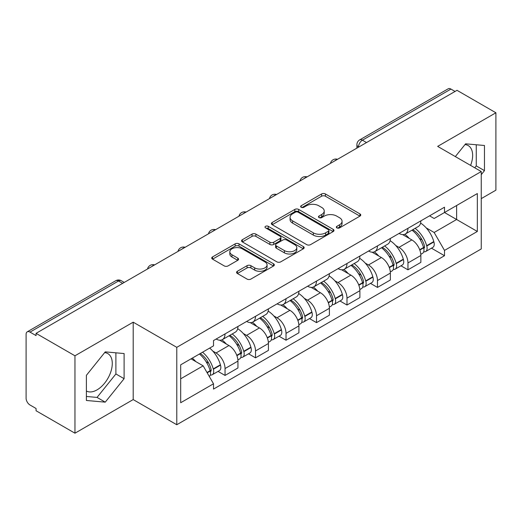 <?xml version="1.0" encoding="UTF-8"?>
<svg xmlns="http://www.w3.org/2000/svg" width="522" height="522" viewBox="0 0 522 522"><rect width="100%" height="100%" fill="white"/><g stroke="black" fill="none" stroke-linecap="round" stroke-linejoin="round"><path stroke-width="0.78" d="M336.879 227.886A1.899 1.096 0 0 0 339.568 227.886L359.945 216.121A2.714 1.566 0 0 0 360.741 215.012A2.714 1.566 0 0 0 359.945 213.903L325.421 193.969A2.714 1.566 0 0 0 321.585 193.969L301.201 205.733A1.899 1.096 0 0 0 300.646 206.51A1.899 1.096 0 0 0 301.201 207.286A1.899 1.096 0 0 0 303.889 207.286L306.525 205.766A8.678 5.011 0 0 1 318.798 205.766L321.676 207.423A8.678 5.011 0 0 1 324.221 210.966A8.678 5.011 0 0 1 321.676 214.509L319.04 216.036A1.899 1.096 0 0 0 318.485 216.813A1.899 1.096 0 0 0 319.04 217.583A1.899 1.096 0 0 0 321.728 217.583L324.364 216.062A8.678 5.011 0 0 1 336.638 216.062L339.515 217.726A8.678 5.011 0 0 1 342.06 221.269A8.678 5.011 0 0 1 339.515 224.812L336.879 226.333A1.899 1.096 0 0 0 336.325 227.109A1.899 1.096 0 0 0 336.879 227.886L336.879 226.333M464.998 144.574A21.559 12.443 -60 0 1 468.182 145.547A21.559 12.443 -60 0 1 470.596 165.409M104.635 352.624A21.559 12.443 -60 0 1 107.819 353.603A21.559 12.443 -60 0 1 111.121 370.874A21.559 12.443 -60 0 1 97.04 389.875A21.559 12.443 -60 0 1 86.391 391.011M237.373 271.27A2.714 1.566 0 0 0 236.577 272.38A2.714 1.566 0 0 0 237.373 273.482L247.056 279.081A2.714 1.566 0 0 0 250.893 279.081L273.528 266.011A2.714 1.566 0 0 0 274.324 264.902A2.714 1.566 0 0 0 273.528 263.793L239.004 243.859A2.714 1.566 0 0 0 235.168 243.859L212.532 256.928A2.714 1.566 0 0 0 211.736 258.038A2.714 1.566 0 0 0 212.532 259.14L224.232 265.9A2.714 1.566 0 0 0 228.068 265.9L237.758 260.308A2.714 1.566 0 0 0 238.547 259.199A2.714 1.566 0 0 0 237.758 258.09L231.951 254.743A7.256 4.189 0 0 1 229.83 251.78A7.256 4.189 0 0 1 234.306 247.911A7.256 4.189 0 0 1 242.215 248.818L264.948 261.94A7.256 4.189 0 0 1 267.075 264.902A7.256 4.189 0 0 1 262.592 268.771A7.256 4.189 0 0 1 254.684 267.864L250.893 265.678A2.714 1.566 0 0 0 247.056 265.678L237.373 271.27L237.373 273.482M176.775 347.339L133.195 322.178L74.959 355.795L36.064 333.343L457.011 90.319L495.9 112.772L437.664 146.388L481.245 171.549L176.775 347.339L176.775 424.738L481.245 248.955L481.245 171.549M306.714 244.635A2.714 1.566 0 0 0 310.551 244.635L333.186 231.566A2.714 1.566 0 0 0 333.982 230.463A2.714 1.566 0 0 0 333.186 229.354L298.656 209.42A2.714 1.566 0 0 0 294.826 209.42L272.19 222.483A2.714 1.566 0 0 0 271.394 223.592A2.714 1.566 0 0 0 272.19 224.701L306.714 244.635M266.331 228.297A1.899 1.096 0 0 1 268.256 228.564L268.256 226.307L303.36 246.573A2.714 1.566 0 0 1 304.156 247.682A2.714 1.566 0 0 1 303.36 248.792L280.725 261.855A2.714 1.566 0 0 1 276.888 261.855L242.358 241.921L242.358 239.709A2.714 1.566 0 0 0 241.562 240.812A2.714 1.566 0 0 0 242.358 241.921M242.358 239.709L252.048 234.117A2.714 1.566 0 0 1 255.884 234.117L269.887 242.201A2.714 1.566 0 0 0 273.724 242.201L280.151 238.489A2.714 1.566 0 0 0 280.94 237.38A2.714 1.566 0 0 0 280.151 236.277L265.567 227.86A1.899 1.096 0 0 1 265.013 227.083A1.899 1.096 0 0 1 266.187 226.072A1.899 1.096 0 0 1 268.256 226.307M74.959 355.795L74.959 433.201L36.064 410.749L36.064 408.491L30.008 404.994A5.527 3.191 -120 0 1 26.1 398.221L26.1 334.361A5.527 3.191 -120 0 1 27.242 331.829L115.773 280.719A5.527 3.191 60 0 1 118.533 280.993L30.008 332.103A5.527 3.191 -120 0 0 27.242 331.829M481.245 198.634L495.9 190.171L495.9 112.772M74.959 433.201L133.195 399.578L176.775 424.738M36.064 333.343L36.064 335.6L30.008 332.103M366.529 142.558L362.425 140.183A5.527 3.191 60 0 0 359.665 139.909L448.189 88.799A5.527 3.191 60 0 1 450.949 89.073L362.425 140.183A5.527 3.191 120 0 0 358.516 146.956L358.516 147.178M455.053 91.441L450.949 89.073M407.956 228.303A12.711 7.341 60 0 1 405.326 234.013L418.226 226.568A12.711 7.341 -120 0 0 420.856 220.858M395.715 245.497L398.971 247.369A12.711 7.341 60 0 1 407.956 262.944L420.856 255.493A12.711 7.341 -120 0 0 411.865 239.924L402.638 234.593M420.856 255.493L420.856 262.377L407.956 269.822L400.968 265.789M405.326 234.013A12.711 7.341 60 0 1 399.069 233.438M407.956 262.944L407.956 269.822M377.471 245.908A12.711 7.341 60 0 1 374.842 251.611L387.735 244.165A12.711 7.341 -120 0 0 390.371 238.456M370.476 283.387L377.471 287.426L390.371 279.981L390.371 273.097A12.711 7.341 -120 0 0 381.38 257.529L372.147 252.198M374.842 251.611A12.711 7.341 60 0 1 368.584 251.036M365.23 263.095L368.486 264.974A12.711 7.341 60 0 1 377.471 280.542L377.471 287.426M346.986 263.506A12.711 7.341 60 0 1 344.357 269.215L357.25 261.763A12.711 7.341 -120 0 0 359.886 256.061M339.992 300.992L346.986 305.024L359.886 297.579L359.886 290.695A12.711 7.341 -120 0 0 350.895 275.127L341.662 269.796M344.357 269.215A12.711 7.341 60 0 1 338.093 268.641M334.746 280.699L337.995 282.572A12.711 7.341 60 0 1 346.986 298.147L346.986 305.024M316.502 281.11A12.711 7.341 60 0 1 313.866 286.813L326.765 279.368A12.711 7.341 -120 0 0 329.395 273.658M309.507 318.59L316.502 322.629L329.402 315.184L329.402 308.3A12.711 7.341 -120 0 0 320.41 292.731L311.177 287.4M313.866 286.813A12.711 7.341 60 0 1 307.608 286.239M304.261 298.297L307.51 300.176A12.711 7.341 60 0 1 316.502 315.745L316.502 322.629M286.017 298.708A12.711 7.341 60 0 1 283.381 304.417L296.281 296.966A12.711 7.341 -120 0 0 298.91 291.263M279.022 336.194L286.017 340.227L298.91 332.782L298.91 325.898A12.711 7.341 -120 0 0 289.925 310.329L280.692 304.998M283.381 304.417A12.711 7.341 60 0 1 277.123 303.843M273.776 315.901L277.025 317.774A12.711 7.341 60 0 1 286.017 333.349L286.017 340.227M255.526 316.312A12.711 7.341 60 0 1 252.896 322.015L265.796 314.57A12.711 7.341 -120 0 0 268.425 308.861M248.531 353.792L255.526 357.831L268.425 350.386L268.425 343.502A12.711 7.341 -120 0 0 259.434 327.933L250.208 322.603M252.896 322.015A12.711 7.341 60 0 1 246.638 321.441M243.285 333.499L246.541 335.378A12.711 7.341 60 0 1 255.526 350.947L255.526 357.831M225.041 333.91A12.711 7.341 60 0 1 222.411 339.62L235.305 332.168A12.711 7.341 -120 0 0 237.941 326.465M218.046 371.39L225.041 375.429L237.941 367.984L237.941 361.1A12.711 7.341 -120 0 0 228.949 345.531L219.716 340.2M222.411 339.62A12.711 7.341 60 0 1 216.154 339.046M212.8 351.104L216.049 352.976A12.711 7.341 60 0 1 225.041 368.552L225.041 375.429M429.554 215.834L434.147 218.49L477.336 193.551L456.619 205.511L456.619 219.501L434.147 232.479L426.206 227.892M180.684 378.815L203.156 365.844L213.511 383.781L180.684 402.736L180.684 364.826L213.511 345.871L213.511 340.566L444.503 207.208L444.503 212.506L477.336 231.461L444.503 250.416L434.147 232.479M477.336 193.551L477.336 231.461M213.511 383.781L213.511 389.086L444.503 255.721L444.503 250.416M481.245 174.655L484.468 170.642L484.468 145.494L465.611 143.811L455.334 156.593M133.195 322.178L133.195 399.578M86.391 400.472L105.248 402.155L124.105 378.698L124.105 353.551L105.248 351.867L86.391 375.325L86.391 400.472M203.156 365.844L191.039 358.842M431.453 248.185L444.503 255.721M474.739 167.797L476.26 165.905L476.26 144.764M476.26 165.905L484.468 170.642M86.391 396.466L97.04 397.418L115.897 373.954L115.897 352.82M97.04 397.418L105.248 402.155M115.897 373.954L124.105 378.698M337.636 228.153L339.515 227.07A8.678 5.011 0 0 0 342.06 223.527L342.06 221.269M324.221 210.966L324.221 213.224A8.678 5.011 0 0 1 321.676 216.767L319.797 217.857M359.912 216.141L325.421 196.226A2.714 1.566 0 0 0 321.585 196.226L301.957 207.554M333.153 231.585L298.656 211.678A2.714 1.566 0 0 0 294.826 211.678L272.223 224.721M328.39 231.233A1.899 1.096 0 0 0 328.945 230.463A1.899 1.096 0 0 0 328.39 229.687L298.082 212.186A1.899 1.096 0 0 0 295.4 212.186L292.614 213.792A8.678 5.011 0 0 0 290.075 217.335A8.678 5.011 0 0 0 292.614 220.878L313.33 232.838A8.678 5.011 0 0 0 325.611 232.838L328.39 231.233L328.39 233.491A1.899 1.096 0 0 0 328.945 232.714L328.945 230.463M290.075 217.335L290.075 219.592A8.678 5.011 0 0 0 292.614 223.135L292.614 220.878M328.39 233.491L325.611 235.096A8.678 5.011 0 0 1 313.33 235.096L292.614 223.135M242.397 241.94L252.048 236.368L252.048 234.117M280.94 237.38L280.94 239.637A2.714 1.566 0 0 1 280.151 240.746L273.724 244.453A2.714 1.566 0 0 1 269.887 244.453L255.884 236.368A2.714 1.566 0 0 0 252.048 236.368M268.256 228.564L303.321 248.811M284.418 250.586A7.256 4.189 0 0 0 292.327 251.5A7.256 4.189 0 0 0 296.803 247.624A7.256 4.189 0 0 0 294.676 244.661L286.669 240.042A2.714 1.566 0 0 0 282.833 240.042L276.406 243.748A2.714 1.566 0 0 0 275.616 244.857A2.714 1.566 0 0 0 276.406 245.966L284.418 250.586L284.418 252.844A7.256 4.189 0 0 0 292.327 253.751A7.256 4.189 0 0 0 296.803 249.881L296.803 247.624M275.616 244.857L275.616 247.115A2.714 1.566 0 0 0 276.406 248.224L276.406 245.966M284.418 252.844L276.406 248.224M267.075 264.902L267.075 267.16A7.256 4.189 0 0 1 262.592 271.029A7.256 4.189 0 0 1 254.684 270.122L250.893 267.936A2.714 1.566 0 0 0 247.056 267.936L237.406 273.508M229.83 251.78L229.83 254.038A7.256 4.189 0 0 0 231.951 257L231.951 254.743M237.719 260.328L231.951 257M273.495 266.031L239.004 246.116A2.714 1.566 0 0 0 235.168 246.116L212.565 259.166M412.758 229.719A17.409 10.055 60 0 1 412.843 229.771A17.409 10.055 60 0 1 424.301 245.392L424.406 245.758A3.386 1.958 60 0 1 423.871 248.413A3.386 1.958 60 0 1 423.792 248.452M411.995 230.163A21.004 12.13 60 0 1 423.538 247.493L423.642 247.852A6.975 4.026 60 0 1 422.539 253.333L420.804 254.331M423.733 251.787A6.975 4.026 -120 0 0 425.665 251.526A6.975 4.026 -120 0 0 426.768 246.045L426.663 245.686A21.004 12.13 -120 0 0 415.12 228.355M420.595 223.09A21.004 12.13 60 0 1 433.795 241.569L433.899 241.927A6.975 4.026 60 0 1 432.797 247.408L425.665 251.526M404.831 234.254A21.004 12.13 60 0 1 409.215 238.397M419.427 238.423L422.109 239.97M382.274 247.324A17.409 10.055 60 0 1 382.358 247.369A17.409 10.055 60 0 1 393.816 262.997L393.921 263.356A3.386 1.958 60 0 1 393.386 266.018A3.386 1.958 60 0 1 393.307 266.057M381.51 247.761A21.004 12.13 60 0 1 393.053 265.091L393.157 265.45A6.975 4.026 60 0 1 392.055 270.931L390.319 271.936M393.249 269.391A6.975 4.026 -120 0 0 395.18 269.124A6.975 4.026 -120 0 0 396.283 263.649L396.178 263.284A21.004 12.13 -120 0 0 384.636 245.953M390.104 240.688A21.004 12.13 60 0 1 403.31 259.166L403.415 259.532A6.975 4.026 60 0 1 402.312 265.006L395.18 269.124M374.346 251.858A21.004 12.13 60 0 1 378.731 255.995M388.942 256.028L391.624 257.574M351.782 264.922A17.409 10.055 60 0 1 351.874 264.974A17.409 10.055 60 0 1 363.332 280.595L363.429 280.96A3.386 1.958 60 0 1 362.894 283.616A3.386 1.958 60 0 1 362.823 283.655M351.025 265.365A21.004 12.13 60 0 1 362.568 282.696L362.666 283.055A6.975 4.026 60 0 1 361.563 288.535L359.834 289.534M362.757 286.989A6.975 4.026 -120 0 0 364.695 286.728A6.975 4.026 -120 0 0 365.798 281.247L365.694 280.888A21.004 12.13 -120 0 0 354.151 263.558M359.619 258.292A21.004 12.13 60 0 1 372.825 276.771L372.93 277.13A6.975 4.026 60 0 1 371.827 282.611L364.695 286.728M343.861 269.456A21.004 12.13 60 0 1 348.246 273.6M358.457 273.626L361.133 275.172M321.298 282.526A17.409 10.055 60 0 1 321.389 282.572A17.409 10.055 60 0 1 332.84 298.199L332.945 298.558A3.386 1.958 60 0 1 332.41 301.22A3.386 1.958 60 0 1 332.331 301.259M320.534 282.963A21.004 12.13 60 0 1 332.077 300.294L332.181 300.652A6.975 4.026 60 0 1 331.078 306.133L329.343 307.138M332.273 304.594A6.975 4.026 -120 0 0 334.204 304.326A6.975 4.026 -120 0 0 335.307 298.852L335.209 298.486A21.004 12.13 -120 0 0 323.666 281.156M329.134 275.89A21.004 12.13 60 0 1 342.341 294.369L342.445 294.734A6.975 4.026 60 0 1 341.342 300.209L334.204 304.326M313.37 287.061A21.004 12.13 60 0 1 317.761 291.198M327.973 291.23L330.648 292.777M290.813 300.124A17.409 10.055 60 0 1 290.898 300.176A17.409 10.055 60 0 1 302.355 315.797L302.46 316.162A3.386 1.958 60 0 1 301.925 318.818A3.386 1.958 60 0 1 301.846 318.857M290.049 300.568A21.004 12.13 60 0 1 301.592 317.898L301.696 318.257A6.975 4.026 60 0 1 300.594 323.738L298.858 324.736M301.788 322.191A6.975 4.026 -120 0 0 303.719 321.93A6.975 4.026 -120 0 0 304.822 316.449L304.717 316.091A21.004 12.13 -120 0 0 293.175 298.76M298.649 293.495A21.004 12.13 60 0 1 311.856 311.973L311.954 312.332A6.975 4.026 60 0 1 310.851 317.813L303.719 321.93M282.885 304.659A21.004 12.13 60 0 1 287.276 308.802M297.488 308.828L300.163 310.375M260.328 317.728A17.409 10.055 60 0 1 260.413 317.774A17.409 10.055 60 0 1 271.871 333.401L271.975 333.76A3.386 1.958 60 0 1 271.44 336.422A3.386 1.958 60 0 1 271.362 336.462M259.565 318.166A21.004 12.13 60 0 1 271.107 335.496L271.212 335.855A6.975 4.026 60 0 1 270.109 341.336L268.373 342.341M271.303 339.796A6.975 4.026 -120 0 0 273.234 339.528A6.975 4.026 -120 0 0 274.337 334.054L274.233 333.688A21.004 12.13 -120 0 0 262.69 316.358M268.164 311.092A21.004 12.13 60 0 1 281.365 329.571L281.469 329.937A6.975 4.026 60 0 1 280.366 335.411L273.234 339.528M252.4 322.263A21.004 12.13 60 0 1 256.785 326.4M266.996 326.433L269.678 327.979M229.837 335.326A17.409 10.055 60 0 1 229.928 335.378A17.409 10.055 60 0 1 241.386 350.999L241.484 351.365A3.386 1.958 60 0 1 240.949 354.02A3.386 1.958 60 0 1 240.877 354.06M229.08 335.763A21.004 12.13 60 0 1 240.622 353.1L240.727 353.459A6.975 4.026 60 0 1 239.624 358.94L237.888 359.939M240.818 357.394A6.975 4.026 -120 0 0 242.75 357.133A6.975 4.026 -120 0 0 243.852 351.652L243.748 351.293A21.004 12.13 -120 0 0 232.205 333.963M237.673 328.697A21.004 12.13 60 0 1 250.88 347.176L250.984 347.535A6.975 4.026 60 0 1 249.881 353.016L242.75 357.133M221.915 339.861A21.004 12.13 60 0 1 226.3 344.005M236.512 344.031L239.193 345.577M200.291 353.505A17.409 10.055 60 0 1 210.895 368.604L210.999 368.963A3.386 1.958 60 0 1 210.464 371.625A3.386 1.958 60 0 1 210.392 371.664M199.411 354.014A21.004 12.13 60 0 1 210.138 370.698L210.235 371.057A6.975 4.026 60 0 1 209.276 376.447M210.327 374.998A6.975 4.026 -120 0 0 212.265 374.731A6.975 4.026 -120 0 0 213.367 369.256L213.263 368.891A21.004 12.13 -120 0 0 202.536 352.206M209.668 348.089A21.004 12.13 60 0 1 220.395 364.774L220.499 365.132A6.975 4.026 60 0 1 219.397 370.613L212.265 374.731M192.272 358.131A21.004 12.13 60 0 1 195.815 361.602M206.027 361.635L208.702 363.175M358.712 147.067L358.516 146.956A5.527 3.191 0 0 1 356.898 144.698L356.898 148.118M255.526 350.947L268.425 343.502M286.017 333.349L298.91 325.898M316.502 315.745L329.402 308.3M346.986 298.147L359.886 290.695M377.471 280.542L390.371 273.097M225.041 368.552L237.941 361.1M216.049 352.976L228.949 345.531M246.541 335.378L259.434 327.933M277.025 317.774L289.925 310.329M307.51 300.176L320.41 292.731M337.995 282.572L350.895 275.127M368.486 264.974L381.38 257.529M398.971 247.369L411.865 239.924M337.068 159.562A5.527 3.191 120 0 0 334.628 160.972M306.584 177.167A5.527 3.191 120 0 0 304.143 178.576M276.092 194.765A5.527 3.191 120 0 0 273.652 196.174M245.608 212.369A5.527 3.191 120 0 0 243.167 213.779M215.123 229.967A5.527 3.191 120 0 0 212.682 231.376M184.638 247.572A5.527 3.191 120 0 0 182.198 248.981M154.153 265.169A5.527 3.191 120 0 0 151.713 266.579M122.637 283.361L118.533 280.993A5.527 3.191 120 0 1 121.3 280.719A5.527 5.527 0 0 0 115.773 280.719M339.515 227.07L339.515 224.812M319.04 217.583L319.04 216.036M321.676 216.767L321.676 214.509M301.201 207.286L301.201 205.733M321.585 196.226L321.585 193.969M325.421 196.226L325.421 193.969M359.945 216.121L359.945 213.903M272.19 224.701L272.19 222.483M294.826 211.678L294.826 209.42M298.656 211.678L298.656 209.42M333.186 231.566L333.186 229.354M313.33 235.096L313.33 232.838M325.611 235.096L325.611 232.838M255.884 236.368L255.884 234.117M269.887 244.453L269.887 242.201M273.724 244.453L273.724 242.201M280.151 240.746L280.151 238.489M303.36 248.792L303.36 246.573M247.056 267.936L247.056 265.678M250.893 267.936L250.893 265.678M254.684 270.122L254.684 267.864M237.758 260.308L237.758 258.09M212.532 259.14L212.532 256.928M235.168 246.116L235.168 243.859M239.004 246.116L239.004 243.859M273.528 266.011L273.528 263.793M419.818 250.058L423.642 247.852M426.768 246.045L433.899 241.927M426.663 245.686L433.795 241.569M423.531 247.467L424.569 246.867M419.695 249.712L423.538 247.493M389.334 267.655L393.157 265.45M396.283 263.649L403.415 259.532M396.178 263.284L403.31 259.166M393.046 265.065L394.084 264.465M389.203 267.31L393.053 265.091M358.849 285.26L362.666 283.055M365.798 281.247L372.93 277.13M365.694 280.888L372.825 276.771M362.562 282.67L363.599 282.069M358.718 284.914L362.568 282.696M328.364 302.858L332.181 300.652M335.307 298.852L342.445 294.734M335.209 298.486L342.341 294.369M332.07 300.267L333.114 299.667M328.234 302.512L332.077 300.294M297.873 320.462L301.696 318.257M304.822 316.449L311.954 312.332M304.717 316.091L311.856 311.973M301.585 317.872L302.623 317.272M297.749 320.116L301.592 317.898M267.388 338.06L271.212 335.855M274.337 334.054L281.469 329.937M274.233 333.688L281.365 329.571M267.264 337.714L272.138 334.87M236.903 355.665L240.727 353.459M243.852 351.652L250.984 347.535M243.748 351.293L250.88 347.176M240.616 353.068L241.653 352.474M236.773 355.319L240.622 353.1M207.182 372.819L210.235 371.057M213.367 369.256L220.499 365.132M213.263 368.891L220.395 364.774M207.006 372.506L211.169 370.072M337.538 159.295A5.527 5.527 0 0 0 330.446 163.386M307.053 176.893A5.527 5.527 0 0 0 299.961 180.99M276.562 194.497A5.527 5.527 0 0 0 269.469 198.588M246.077 212.095A5.527 5.527 0 0 0 238.985 216.193M215.593 229.7A5.527 5.527 0 0 0 208.5 233.791M185.108 247.297A5.527 5.527 0 0 0 178.015 251.395M154.623 264.902A5.527 5.527 0 0 0 147.53 268.993M124.256 282.428L121.3 280.719M359.665 139.909A5.527 5.527 0 0 0 356.898 144.698"/></g></svg>
